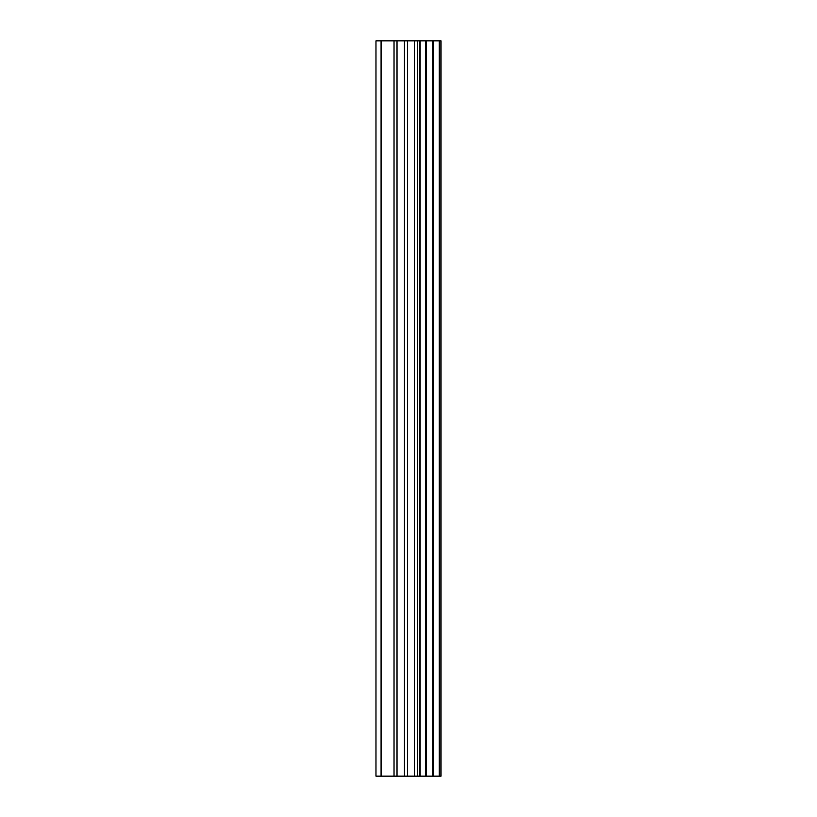 <?xml version="1.0" encoding="UTF-8"?>
<svg xmlns="http://www.w3.org/2000/svg" width="817" height="817" viewBox="0 0 817 817"><rect width="100%" height="100%" fill="white"/><g stroke="black" fill="none" stroke-linecap="round" stroke-linejoin="round"><path stroke-width="1.23" d="M439.75 40.85L441.027 40.85L441.027 776.15L439.75 776.15L439.75 40.85L375.973 40.85L375.973 776.15L381.079 776.15L381.079 40.85M381.079 776.15L439.75 776.15M439.26 776.15L439.26 40.85M433.582 776.15L433.582 40.85M432.734 776.15L432.734 40.85M420.112 776.15L420.112 40.85M419.672 776.15L419.672 40.85M426.26 776.15L426.26 40.85M425.432 776.15L425.432 40.85M417.385 776.15L417.385 40.85M414.382 776.15L414.382 40.85M407.438 776.15L407.438 40.85M404.435 776.15L404.435 40.85M397.021 776.15L397.021 40.85M394.029 776.15L394.029 40.85"/></g></svg>
